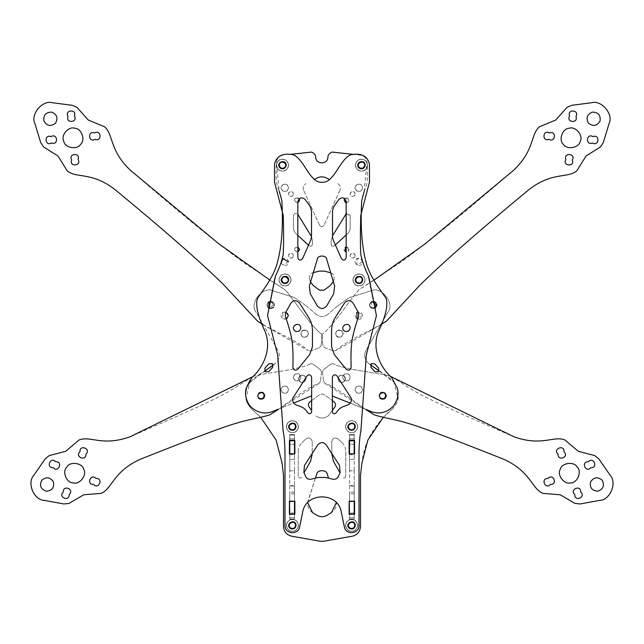 <?xml version="1.0" encoding="UTF-8"?>
<svg xmlns="http://www.w3.org/2000/svg" width="644" height="644" viewBox="0 0 644 644"><rect width="100%" height="100%" fill="white"/><g stroke="black" fill="none" stroke-linecap="round" stroke-linejoin="round"><path stroke-width="0.48" stroke-dasharray="3.22 2.42" d="M330.944 364.053L333.334 363.707L330.944 364.053L323.377 369.857L330.944 364.053M594.774 455.59L578.288 451.315L564.965 440.005C553.695 435.392 541.717 446.767 513.928 436.761C452.78 410.421 426.36 398.016 419.083 393.573C411.685 390.095 395.996 378.905 390.272 376.329C388.461 375.106 371.379 372.618 356.414 370.091C343.727 367.692 336.039 365.567 333.334 363.707C336.039 365.567 343.727 367.692 356.414 370.091C371.379 372.618 388.461 375.106 390.272 376.329L390.819 376.555M365.784 409.528L325.131 383.526L323.682 381.586L325.131 383.526C328.351 384.122 335.291 388.058 345.957 395.327C358.322 404.126 372.168 414.446 374.309 414.857M322.435 372.135L323.682 381.586L322.435 372.135L323.377 369.857L322.435 372.135M338.438 377.432C337.883 380.459 339.138 382.093 342.206 382.343C349.483 380.805 341.811 370.807 338.438 377.432C337.883 380.459 339.138 382.093 342.206 382.343C349.483 380.805 341.811 370.807 338.438 377.432M379.244 394.329C378.696 397.364 379.952 398.998 383.019 399.248C390.288 397.702 382.625 387.712 379.244 394.329C378.696 397.364 379.952 398.998 383.019 399.248C390.288 397.702 382.625 387.712 379.244 394.329M590.596 481.873C589.55 487.621 591.933 490.728 597.753 491.203C603.251 489.239 604.748 485.616 602.253 480.344C597.801 476.56 593.913 477.075 590.596 481.873M560.272 469.315C556.658 474.95 564.305 484.916 570.681 482.879C577.37 483.193 582.176 471.593 577.225 467.085C574.158 461.136 561.697 462.778 560.272 469.315M574.963 503.415L560.28 494.785L542.868 493.36C531.638 488.659 531.203 472.141 504.477 459.558M599.765 500.372L580.099 503.962M598.791 458.834L610.166 475.28M294.485 508.519L294.485 492.177L294.485 508.519M289.792 508.519L289.792 492.177L289.792 508.519M289.792 485.512L294.485 485.512L294.485 470.708L289.792 470.708L289.792 501.555L289.792 453.803M294.485 454.664L294.485 434.426L289.792 434.426L289.792 454.664L294.485 454.664L294.485 470.708M289.792 454.664L289.792 470.708M294.485 440.721L294.485 434.426L289.792 434.426L289.792 444.247L289.792 438.822L294.485 438.822L289.792 438.822L294.485 438.822L294.485 444.247L289.792 444.247L289.792 459.462L289.792 444.247L294.485 444.247L294.485 459.462L289.792 459.462L294.485 459.462L294.485 438.822L289.792 438.822L289.792 435.119L294.485 435.119L289.792 435.119L289.792 440.053L294.485 440.053L289.792 440.053L289.792 440.721M294.485 453.803L289.792 453.875L294.485 453.875L294.485 470.82L289.792 470.82M294.485 485.512L294.485 501.555L289.792 501.555L289.792 513.888L294.485 513.888L289.792 513.888L289.792 519.072L289.792 517.76L294.485 517.76L294.485 519.072L289.792 519.072L294.485 519.072L294.485 517.76L289.792 517.76L289.792 519.072L294.485 519.072L289.792 519.072L289.792 513.888L294.485 513.888L294.485 519.072L294.485 470.82M294.485 486.115L289.792 486.115M294.485 501.555L289.792 501.555L294.485 501.555M354.208 508.519L354.208 492.177L354.208 508.519M349.515 508.519L349.515 492.177L349.515 508.519M349.515 485.512L354.208 485.512L354.208 470.708L349.515 470.708L349.515 501.555L349.515 453.803M354.208 454.664L354.208 434.426L349.515 434.426L349.515 454.664L354.208 454.664L354.208 470.708M349.515 454.664L349.515 470.708M354.208 440.721L354.208 434.426L349.515 434.426L349.515 444.247L349.515 438.822L354.208 438.822L349.515 438.822L354.208 438.822L354.208 444.247L349.515 444.247L349.515 459.462L349.515 444.247L354.208 444.247L354.208 459.462L349.515 459.462L354.208 459.462L354.208 438.822L349.515 438.822L349.515 435.119L354.208 435.119L349.515 435.119L349.515 440.053L354.208 440.053L349.515 440.053L349.515 440.721M354.208 453.803L349.515 453.875L354.208 453.875L354.208 470.82L349.515 470.82M354.208 485.512L354.208 501.555L349.515 501.555L349.515 513.888L354.208 513.888L349.515 513.888L349.515 519.072L349.515 517.76L354.208 517.76L354.208 519.072L349.515 519.072L354.208 519.072L354.208 517.76L349.515 517.76L349.515 519.072L354.208 519.072L349.515 519.072L349.515 513.888L354.208 513.888L354.208 519.072L354.208 470.82M354.208 486.115L349.515 486.115M354.208 501.555L349.515 501.555L354.208 501.555M321.332 336.482L322.121 334.196L321.332 336.482L323.022 345.868L321.332 336.482M567.034 107.387L555.667 120.074L539.511 126.731C530.245 134.62 534.858 150.487 513.22 170.596C464.678 212.576 427.133 243.174 400.568 262.39L359.449 289.398C357.533 290.444 347.486 304.483 338.374 316.615C330.428 326.79 325.011 332.65 322.121 334.196C325.011 332.65 330.428 326.79 338.374 316.615C347.486 304.483 357.533 290.444 359.449 289.398L373.81 280.269M380.685 324.793L335.967 350.578L333.584 350.98L335.967 350.578C337.971 347.993 344.653 343.63 356.011 337.488C369.495 330.533 385.015 322.966 386.368 321.243L419.856 285.212C443.225 262.221 479.659 230.302 529.151 189.441C552.576 171.465 567.453 178.662 576.783 170.837L586.04 156.017L600.441 146.929M324.608 347.752L333.584 350.98L324.608 347.752L323.022 345.868L324.608 347.752M336.651 335.959C339.09 337.842 341.127 337.472 342.753 334.864C344.717 327.691 332.312 329.921 336.651 335.959C339.09 337.842 341.127 337.472 342.753 334.864C344.717 327.691 332.312 329.921 336.651 335.959M370.397 307.446C372.828 309.329 374.864 308.959 376.49 306.351C378.455 299.178 366.058 301.408 370.397 307.446C372.828 309.329 374.864 308.959 376.49 306.351C378.455 299.178 366.058 301.408 370.397 307.446M571.759 105.302L591.586 102.742M609.119 123.487L603.283 142.614M588.471 123.157C593.1 126.723 596.956 126.031 600.039 121.072C600.82 115.284 598.292 112.289 592.456 112.096C587.054 114.318 585.726 118.005 588.471 123.157M563.403 144.337C566.752 150.133 579.117 147.911 580.228 141.31C583.577 135.514 575.47 125.918 569.199 128.253C562.502 128.253 558.243 140.07 563.403 144.337M331.773 453.489L331.773 441.534L331.773 455.123L333.391 461.233L339.976 472.785M331.773 441.534C332.739 438.049 334.824 437.147 338.019 438.854C334.824 437.147 332.739 438.049 331.773 441.534M338.019 438.854L341.908 442.541L338.019 438.854M341.908 442.541C344.411 444.996 345.691 447.983 345.756 451.484C345.691 447.983 344.411 444.996 341.908 442.541M345.756 451.484L345.756 476.399L345.756 451.484M345.756 476.399C345.103 478.307 344.033 478.589 342.528 477.252C344.033 478.589 345.103 478.307 345.756 476.399M304.024 472.785L310.609 461.233L312.227 455.123L312.227 441.534L312.227 453.489M301.473 477.252C299.967 478.589 298.897 478.307 298.244 476.399C298.897 478.307 299.967 478.589 301.473 477.252M298.244 476.399L298.244 451.484L298.244 476.399M298.244 451.484C298.309 447.983 299.589 444.996 302.092 442.541C299.589 444.996 298.309 447.983 298.244 451.484M302.092 442.541L305.981 438.854L302.092 442.541M305.981 438.854C309.176 437.147 311.261 438.049 312.227 441.534C311.261 438.049 309.176 437.147 305.981 438.854M328.496 477.985L327.281 474.258C326.927 469.492 317.073 469.492 316.719 474.258L308.114 500.557C306.842 505.572 308.315 509.589 312.517 512.6L316.816 515.256C320.269 517.196 323.731 517.196 327.184 515.256L331.483 512.6C335.685 509.589 337.158 505.572 335.886 500.557L336.345 502.69M307.655 502.69L315.504 477.985M332.376 410.389L328.279 415.911L324.318 417.908L319.682 417.908L315.721 415.911L319.682 417.908L324.318 417.908L328.279 415.911L334.848 407.072C335.991 405.132 335.733 403.41 334.083 401.888L324.938 395.102C322.982 393.83 321.018 393.83 319.062 395.102L309.917 401.888C308.267 403.41 308.009 405.132 309.152 407.072L311.624 410.389M311.624 400.624L319.062 395.102C321.018 393.83 322.982 393.83 324.938 395.102L332.376 400.624M370.405 364.826L367.949 362.725C389.894 378.688 399.401 381.023 398.113 398.523L394.056 382.439L379.05 370.968M273.249 365.116L276.051 362.725C279.552 359.094 280.221 355.013 278.039 350.465L256.336 312.493L278.039 350.465C280.221 355.013 279.552 359.094 276.051 362.725C254.106 378.688 244.599 381.023 245.887 398.523C246.402 402.049 248.415 405.664 251.925 409.351C248.415 405.664 246.402 402.049 245.887 398.523L249.88 382.536L264.628 371.169M383.309 417.288L392.075 409.351C385.7 413.778 378.769 421.844 371.298 433.557C366.339 441.937 363.208 451.782 361.896 463.076L360.495 475.425L360.495 526.486M392.075 409.351C395.585 405.664 397.598 402.049 398.113 398.523C397.598 402.049 395.585 405.664 392.075 409.351M251.925 409.351L260.691 417.288L251.925 409.351M336.973 306.496L327.611 314.497L336.973 306.496L347.575 298.711L350.465 297.254L370.389 291.016C380.676 284.978 395.77 303.735 387.664 312.493L365.961 350.465C363.779 355.013 364.448 359.094 367.949 362.725C364.448 359.094 363.779 355.013 365.961 350.465L387.664 312.493C395.77 303.735 380.676 284.978 370.389 291.016L350.465 297.254L347.575 298.711L336.973 306.496M327.611 314.497C323.868 317.21 320.132 317.21 316.389 314.497C320.132 317.21 323.868 317.21 327.611 314.497M316.389 314.497L307.027 306.496L316.389 314.497M256.336 312.493C248.23 303.735 263.324 284.978 273.611 291.016L293.535 297.254L273.611 291.016C263.324 284.978 248.23 303.735 256.336 312.493M293.535 297.254L296.425 298.711L307.027 306.496L296.425 298.711L293.535 297.254M294.855 514.258L289.422 514.258L294.855 514.258L294.855 501.185L289.422 501.185L294.855 501.185L294.855 514.258L289.422 514.258L289.422 501.185L289.422 514.258M354.578 514.258L349.145 514.258L354.578 514.258L354.578 501.185L349.145 501.185L354.578 501.185L354.578 514.258L349.145 514.258L349.145 501.185L349.145 514.258M369.616 304.982C370.284 301.867 372.135 300.796 375.162 301.77C381.506 306.125 370.211 312.646 369.616 304.982C370.284 308.09 372.135 309.16 375.162 308.186C381.506 303.831 370.211 297.311 369.616 304.982M266.986 304.982C267.654 301.867 269.506 300.796 272.533 301.77C278.876 306.125 267.582 312.646 266.986 304.982C267.654 308.09 269.506 309.16 272.533 308.186C278.876 303.831 267.582 297.311 266.986 304.982M288.681 426.674C289.357 423.559 291.209 422.488 294.236 423.47C300.579 427.825 289.285 434.338 288.681 426.674C289.357 429.79 291.209 430.852 294.236 429.878C300.579 425.523 289.285 419.002 288.681 426.674M288.681 525.383C289.357 522.268 291.209 521.205 294.236 522.179C300.579 526.534 289.285 533.047 288.681 525.383C289.357 528.499 291.209 529.569 294.236 528.587C300.579 524.232 289.285 517.72 288.681 525.383M298.558 378.801C299.227 375.685 301.078 374.615 304.105 375.589C310.448 379.944 299.162 386.464 298.558 378.801C299.227 381.908 301.078 382.979 304.105 382.005C310.448 377.65 299.162 371.129 298.558 378.801M335.685 333.648C336.353 330.533 338.205 329.47 341.24 330.444C347.575 334.8 336.289 341.32 335.685 333.648C336.353 336.764 338.205 337.834 341.24 336.852C347.575 332.497 336.289 325.985 335.685 333.648M379.066 395.794C379.735 392.679 381.586 391.616 384.621 392.59C390.956 396.946 379.67 403.466 379.066 395.794C379.735 398.91 381.586 399.98 384.621 398.998C390.956 394.643 379.67 388.131 379.066 395.794M300.909 333.648C301.585 330.533 303.429 329.47 306.464 330.444C312.799 334.8 301.513 341.32 300.909 333.648C301.585 336.764 303.429 337.834 306.464 336.852C312.799 332.497 301.513 325.985 300.909 333.648M347.913 426.674C348.581 423.559 350.433 422.488 353.467 423.47C359.803 427.825 348.517 434.338 347.913 426.674C348.581 429.79 350.433 430.852 353.467 429.878C359.803 425.523 348.517 419.002 347.913 426.674M347.913 525.383C348.581 522.268 350.433 521.205 353.467 522.179C359.803 526.534 348.517 533.047 347.913 525.383C348.581 528.499 350.433 529.569 353.467 528.587C359.803 524.232 348.517 517.72 347.913 525.383M257.528 395.794C258.196 392.679 260.047 391.616 263.082 392.59C269.417 396.946 258.131 403.466 257.528 395.794C258.196 398.91 260.047 399.98 263.082 398.998C269.417 394.643 258.131 388.131 257.528 395.794M338.044 378.801C338.712 375.685 340.563 374.615 343.59 375.589C349.934 379.944 338.639 386.464 338.044 378.801C338.712 381.908 340.563 382.979 343.59 382.005C349.934 377.65 338.639 371.129 338.044 378.801M283.505 526.486L283.505 475.425L282.104 463.076M352.34 536.202L323.715 541.258L320.285 541.258L291.66 536.202M349.145 440.721L349.145 453.803L354.578 453.803L354.578 440.721L349.145 440.721M289.422 440.721L289.422 453.803L294.855 453.803L294.855 440.721L289.422 440.721M333.697 293.793L334.622 286.049L326.733 259.355C326.572 254.96 317.428 254.96 317.267 259.355L309.378 286.049L310.303 293.793L317.307 305.876C320.438 309.329 323.562 309.329 326.693 305.876L333.697 293.793M306.15 410.518L308.074 413.054C309.788 414.245 310.972 413.851 311.624 411.862L311.624 377.167C310.722 374.607 309.209 374.164 307.075 375.838L292.835 398.081M336.925 375.838C334.791 374.164 333.278 374.607 332.376 377.167L332.376 411.862C333.029 413.851 334.212 414.245 335.927 413.054L337.85 410.518C339.428 408.296 342.511 406.557 347.1 405.301C350.553 403.86 351.906 401.454 351.165 398.081L336.925 375.838M302.559 258.663L310.867 239.85L311.503 236.855L311.503 210.717L310.102 206.386L304.982 199.286C301.553 196.814 299.17 197.587 297.834 201.604L297.834 257.664M292.923 367.563C293.769 370.26 295.379 370.831 297.737 369.278L309.675 354.619L312.445 346.834L312.445 330.509C312.412 325.711 311.116 321.276 308.557 317.218L299.38 302.865C296.465 299.879 293.64 299.967 290.911 303.115L285.582 312.662L285.348 316.993C286.025 317.275 290.597 332.32 291.764 339.291C292.859 345.715 293.245 354.417 292.923 365.398L292.923 367.563M322 477.558C329.809 476.399 334.84 482.911 338.462 476.302L340.121 472.463L339.541 465.499L326.146 444.787C323.385 441.897 320.615 441.897 317.854 444.787L304.459 465.499L303.879 472.463L305.538 476.302M358.652 316.993L358.418 312.662L353.089 303.115C350.36 299.967 347.535 299.879 344.621 302.865L335.444 317.218C332.884 321.276 331.588 325.711 331.555 330.509L331.555 346.834L334.325 354.619L346.263 369.278C348.621 370.831 350.231 370.26 351.077 367.563L351.077 365.398M346.166 257.664L346.166 201.604C344.83 197.587 342.447 196.814 339.018 199.286L333.898 206.386L332.497 210.717L332.497 236.855L333.133 239.85L341.441 258.663M355.319 525.383C354.643 528.499 352.791 529.569 349.764 528.587C343.421 524.232 354.715 517.72 355.319 525.383M355.319 426.674C354.643 429.79 352.791 430.852 349.764 429.878C343.421 425.523 354.715 419.002 355.319 426.674M296.087 426.674C295.419 429.79 293.567 430.852 290.533 429.878C284.197 425.523 295.483 419.002 296.087 426.674M365.188 165.178C364.52 168.285 362.669 169.356 359.634 168.382C353.298 164.027 364.584 157.506 365.188 165.178M362.717 279.923C362.049 283.038 360.197 284.109 357.162 283.135C350.827 278.78 362.113 272.259 362.717 279.923M349.145 501.185L354.578 501.185M296.087 525.383C295.419 528.499 293.567 529.569 290.533 528.587C284.197 524.232 295.483 517.72 296.087 525.383M289.422 501.185L294.855 501.185M286.218 165.178C285.55 168.285 283.698 169.356 280.663 168.382C274.328 164.027 285.614 157.506 286.218 165.178M288.681 279.923C288.013 283.038 286.161 284.109 283.135 283.135C276.791 278.78 288.085 272.259 288.681 279.923M274.908 278.079L275.487 276.091C279.295 268.258 281.863 261.102 283.191 254.605C283.706 246.596 283.73 233.555 283.263 215.482L274.497 182.059L274.569 164.059C276.518 155.945 282.708 152.829 293.157 154.721C300.998 157.595 307.116 172.455 312.445 177.454C315.037 180.747 318.225 182.373 322 182.333C325.775 182.373 328.963 180.747 331.555 177.454C336.884 172.455 343.002 157.595 350.843 154.721C361.292 152.829 367.483 155.945 369.431 164.059L369.503 182.059L360.737 215.482C360.27 233.555 360.294 246.596 360.809 254.605C362.137 261.102 364.705 268.258 368.513 276.091L369.093 278.079M360.873 431.158C359.899 435.489 359.28 441.945 359.014 450.534L359.014 525.383C359.457 533.997 345.675 535.406 344.363 526.889L341.328 512.254M302.672 512.254L299.637 526.889C298.325 535.406 284.543 533.997 284.986 525.383L284.986 451.919C284.793 442.653 284.181 435.73 283.127 431.158M310.996 235.688L297.971 214.46C295.838 212.745 294.316 213.172 293.398 215.748L293.398 229.143L294.992 232.782L309.144 245.758C310.843 246.636 311.946 246.153 312.453 244.301L312.453 240.848L310.996 235.688M311.503 236.63L312.453 240.848L312.453 244.301C311.946 246.153 310.843 246.636 309.144 245.758L308.516 245.187M297.834 235.382L294.992 232.782L293.398 229.143L293.398 215.748C294.316 213.172 295.838 212.745 297.971 214.46M265.054 371.668L268.701 371.66L272.662 367.322L272.501 363.836L268.854 363.844L264.893 368.183L265.054 371.668M329.72 179.644L326.226 177.881C323.264 176.488 320.301 176.488 317.339 177.881L314.119 179.507M337.722 183.677C340.169 185.231 340.926 187.38 339.992 190.125C340.926 187.38 340.169 185.231 337.722 183.677M339.992 190.125L324.029 225.223L339.992 190.125M324.029 225.223C322.531 227.05 321.034 227.05 319.537 225.223C321.034 227.05 322.531 227.05 324.029 225.223M319.537 225.223L303.574 190.125L319.537 225.223M303.574 190.125C302.64 187.38 303.396 185.231 305.844 183.677C303.396 185.231 302.64 187.38 303.574 190.125M370.904 367.322L374.872 371.66L378.511 371.668L378.672 368.183L374.711 363.844L371.065 363.836L370.904 367.322M330.581 272.774C333.31 273.805 334.486 275.761 334.123 278.651C334.486 275.761 333.31 273.805 330.581 272.774L324.326 271.108L319.239 271.108L313.322 272.686M334.123 278.651L333.809 280.019L334.123 278.651M310.521 282.169L309.756 280.019L313.564 285.791L319.601 290.186L323.964 290.186L330.002 285.791L333.809 280.019L333.31 281.589M309.756 280.019L309.442 278.651L309.756 280.019M309.442 278.651C309.08 275.761 310.255 273.805 312.984 272.774C310.255 273.805 309.08 275.761 309.442 278.651M345.603 214.46L332.578 235.688L331.121 240.848L331.121 244.301C331.62 246.153 332.723 246.636 334.429 245.758L348.573 232.782L350.175 229.143L350.175 215.748C349.257 213.172 347.728 212.745 345.603 214.46M346.166 213.816L350.175 215.748L350.175 229.143L348.573 232.782L346.166 234.988M335.363 244.905L334.429 245.758C332.723 246.636 331.62 246.153 331.121 244.301L331.121 240.848L332.578 235.688M327.877 157.764C327.756 155.099 329.173 153.2 332.143 152.073L360.455 155.172C364.472 155.969 366.669 158.4 367.056 162.473C368.859 189.368 365.003 184.981 361.711 200.582C360.318 224.877 361.662 244.937 365.728 260.756C369.02 276.059 380.733 290.452 385.981 298.108C388.356 304.845 385.812 316.075 378.342 331.789C371.451 349.636 380.588 367.7 391.842 377.795L397.493 388.565M364.069 191.727L367.056 162.473C366.669 158.4 364.472 155.969 360.455 155.172L353.645 154.423M289.969 154.415L311.43 152.073C314.393 153.2 315.81 155.099 315.697 157.764M250.105 380.049L251.724 377.795C262.985 367.7 272.114 349.636 265.223 331.789C257.761 316.075 255.209 304.845 257.592 298.108C262.833 290.452 274.545 276.059 277.838 260.756C281.911 244.937 283.247 224.877 281.855 200.582C278.57 184.981 274.706 189.368 276.518 162.473C276.896 158.4 279.094 155.969 283.11 155.172C279.094 155.969 276.896 158.4 276.518 162.473L279.15 190.898M311.624 395.827L271.744 411.806C263.887 414.39 256.755 412.562 250.339 406.316C246.08 400.657 244.664 394.74 246.072 388.565M278.127 409.246L293.592 403.047M371.829 411.806L332.376 396.004M350.328 403.192L365.824 409.399M362.5 279.834C361.831 276.719 359.98 275.648 356.953 276.63C350.61 280.985 361.904 287.498 362.5 279.834C361.831 282.949 359.98 284.012 356.953 283.038C350.61 278.683 361.904 272.162 362.5 279.834M344.629 198.473L345.224 197.99L348.927 200.123C348.485 198.046 347.245 197.338 345.224 197.99C340.998 200.888 348.525 205.235 348.927 200.123L346.166 202.57M286 165.081C285.332 161.966 283.481 160.895 280.446 161.877C274.111 166.233 285.397 172.745 286 165.081C285.332 168.197 283.481 169.267 280.446 168.285C274.111 163.93 285.397 157.418 286 165.081M299.573 249.478C299.13 247.401 297.89 246.692 295.87 247.344C291.643 250.242 299.17 254.589 299.573 249.478M271.567 302.004L273.555 304.886C273 302.294 271.454 301.4 268.926 302.213C263.646 305.844 273.056 311.277 273.555 304.886L269.675 307.864M288.472 389.652C287.796 386.537 285.944 385.466 282.917 386.44C276.574 390.795 287.868 397.316 288.472 389.652C287.796 392.76 285.944 393.83 282.917 392.856C276.574 388.501 287.868 381.981 288.472 389.652M362.5 389.652C361.831 386.537 359.98 385.466 356.953 386.44C350.61 390.795 361.904 397.316 362.5 389.652C361.831 392.76 359.98 393.83 356.953 392.856C350.61 388.501 361.904 381.981 362.5 389.652M376.185 304.886C375.621 302.294 374.084 301.4 371.556 302.213C366.275 305.844 375.677 311.277 376.185 304.886M350.167 377.312C349.491 374.196 347.639 373.126 344.612 374.108C338.269 378.463 349.563 384.975 350.167 377.312C349.491 380.427 347.639 381.49 344.612 380.515C338.269 376.16 349.563 369.64 350.167 377.312M264.096 395.706C263.541 393.106 261.995 392.22 259.476 393.033C254.187 396.664 263.597 402.089 264.096 395.706M288.472 279.834C287.796 276.719 285.944 275.648 282.917 276.63C276.574 280.985 287.868 287.498 288.472 279.834C287.796 282.949 285.944 284.012 282.917 283.038C276.574 278.683 287.868 272.162 288.472 279.834M299.573 200.123C299.13 198.046 297.89 197.338 295.87 197.99C291.643 200.888 299.17 205.235 299.573 200.123M364.971 165.081C364.303 161.966 362.451 160.895 359.416 161.877C353.081 166.233 364.367 172.745 364.971 165.081C364.303 168.197 362.451 169.267 359.416 168.285C353.081 163.93 364.367 157.418 364.971 165.081M346.166 247.03L348.927 249.478C348.485 247.401 347.245 246.692 345.224 247.344C340.998 250.242 348.525 254.589 348.927 249.478L346.166 251.933M362.5 261.818C361.831 258.703 359.98 257.632 356.953 258.614C350.61 262.969 361.904 269.482 362.5 261.818M355.102 193.957C354.651 191.88 353.419 191.163 351.399 191.815C347.172 194.721 354.699 199.068 355.102 193.957C354.651 196.034 353.419 196.742 351.399 196.09C347.172 193.192 354.699 188.845 355.102 193.957M288.472 187.782C287.796 184.675 285.944 183.604 282.917 184.578C276.574 188.934 287.868 195.454 288.472 187.782C287.796 190.898 285.944 191.968 282.917 190.994C276.574 186.639 287.868 180.119 288.472 187.782M293.406 255.652C292.956 253.575 291.724 252.859 289.703 253.511C285.477 256.417 293.004 260.764 293.406 255.652C292.956 257.729 291.724 258.437 289.703 257.785C285.477 254.879 293.004 250.54 293.406 255.652M288.472 315.616C287.796 312.501 285.944 311.43 282.917 312.412C276.574 316.768 287.868 323.28 288.472 315.616M300.804 377.312C300.136 374.196 298.285 373.126 295.258 374.108C288.914 378.463 300.209 384.975 300.804 377.312C300.136 380.427 298.285 381.49 295.258 380.515C288.914 376.16 300.209 369.64 300.804 377.312M350.167 327.957C349.491 324.842 347.639 323.771 344.612 324.753C338.269 329.1 349.563 335.621 350.167 327.957M358.048 311.994L362.5 315.616C361.831 312.501 359.98 311.43 356.953 312.412C350.61 316.768 361.904 323.28 362.5 315.616L357.694 319.15M385.635 395.706C385.08 393.106 383.534 392.22 381.007 393.033C375.726 396.664 385.136 402.089 385.635 395.706M300.804 327.957C300.136 324.842 298.285 323.771 295.258 324.753C288.914 329.1 300.209 335.621 300.804 327.957M288.472 261.818C287.796 258.703 285.944 257.632 282.917 258.614C276.574 262.969 287.868 269.482 288.472 261.818L282.917 265.022L281.17 262.704M293.406 193.957C292.956 191.88 291.724 191.163 289.703 191.815C285.477 194.721 293.004 199.068 293.406 193.957C292.956 196.034 291.724 196.742 289.703 196.09C285.477 193.192 293.004 188.845 293.406 193.957M362.5 187.782C361.831 184.675 359.98 183.604 356.953 184.578C350.61 188.934 361.904 195.454 362.5 187.782C361.831 190.898 359.98 191.968 356.953 190.994C350.61 186.639 361.904 180.119 362.5 187.782M355.102 255.652C354.651 253.575 353.419 252.859 351.399 253.511C347.172 256.417 354.699 260.764 355.102 255.652C354.651 257.729 353.419 258.437 351.399 257.785C347.172 254.879 354.699 250.54 355.102 255.652M286.258 319.005L282.917 318.82L282.917 312.412L285.904 312.09M362.5 261.891L356.953 265.022L356.953 258.614L361.654 259.46M297.834 202.482L295.87 202.264L295.87 197.99L299.114 198.69M374.277 307.735L371.556 307.558L371.556 302.213L372.401 301.883M297.834 251.836L295.87 251.619L295.87 247.344L297.834 247.119M310.666 363.707L313.056 364.053L310.666 363.707C307.961 365.567 300.273 367.692 287.586 370.091C272.621 372.618 255.539 375.106 253.728 376.329C255.539 375.106 272.621 372.618 287.586 370.091C300.273 367.692 307.961 365.567 310.666 363.707M49.226 455.59L65.712 451.315L79.035 440.005C90.305 435.392 102.283 446.767 130.072 436.761C191.22 410.421 217.64 398.016 224.917 393.573C232.315 390.095 248.004 378.905 253.728 376.329L252.48 376.869M278.216 409.528L318.869 383.526L320.318 381.586L318.869 383.526C315.649 384.122 308.709 388.058 298.043 395.327C285.678 404.126 271.832 414.446 269.691 414.857M321.565 372.135L320.318 381.586L321.565 372.135L320.623 369.857L313.056 364.053L320.623 369.857L321.565 372.135M305.562 377.432C306.117 380.459 304.862 382.093 301.795 382.343C294.517 380.805 302.189 370.807 305.562 377.432C306.117 380.459 304.862 382.093 301.795 382.343C294.517 380.805 302.189 370.807 305.562 377.432M264.756 394.329C265.304 397.364 264.048 398.998 260.981 399.248C253.712 397.702 261.375 387.712 264.756 394.329C265.304 397.364 264.048 398.998 260.981 399.248C253.712 397.702 261.375 387.712 264.756 394.329M53.404 481.873C54.45 487.621 52.067 490.728 46.247 491.203C40.749 489.239 39.252 485.616 41.747 480.344C46.199 476.56 50.087 477.075 53.404 481.873M83.728 469.315C87.343 474.95 79.695 484.916 73.319 482.879C66.63 483.193 61.824 471.593 66.775 467.085C69.842 461.136 82.303 462.778 83.728 469.315M69.037 503.415L83.72 494.785L101.132 493.36C112.362 488.659 112.797 472.141 139.523 459.558M44.235 500.372L63.901 503.962M45.209 458.834L33.834 475.28M269.868 280.076L284.551 289.398C286.467 290.444 296.514 304.483 305.626 316.615C313.572 326.79 318.989 332.65 321.879 334.196L322.668 336.482L320.978 345.868L319.392 347.752L320.978 345.868L322.668 336.482L321.879 334.196C318.989 332.65 313.572 326.79 305.626 316.615C296.514 304.483 286.467 290.444 284.551 289.398L243.432 262.39C216.867 243.174 179.322 212.576 130.78 170.596C109.142 150.487 113.755 134.62 104.489 126.731L88.333 120.074L76.966 107.387M310.416 350.98L319.392 347.752L310.416 350.98L308.033 350.578L310.416 350.98M43.559 146.929L57.96 156.017L67.218 170.837C76.547 178.662 91.424 171.465 114.849 189.441C164.341 230.302 200.775 262.221 224.144 285.212L257.632 321.243C258.985 322.966 274.505 330.533 287.989 337.488C299.347 343.63 306.029 347.993 308.033 350.578L262.768 324.487M34.881 123.487L40.717 142.614M72.241 105.302L52.414 102.742M55.529 123.157C50.9 126.723 47.044 126.031 43.961 121.072C43.18 115.284 45.708 112.289 51.544 112.096C56.946 114.318 58.274 118.005 55.529 123.157M80.597 144.337C77.248 150.133 64.883 147.911 63.772 141.31C60.423 135.514 68.53 125.918 74.801 128.253C81.498 128.253 85.757 140.07 80.597 144.337M307.349 335.959C304.91 337.842 302.873 337.472 301.247 334.864C299.283 327.691 311.688 329.921 307.349 335.959C304.91 337.842 302.873 337.472 301.247 334.864C299.283 327.691 311.688 329.921 307.349 335.959M273.603 307.446C271.172 309.329 269.136 308.959 267.51 306.351C265.545 299.178 277.942 301.408 273.603 307.446C271.172 309.329 269.136 308.959 267.51 306.351C265.545 299.178 277.942 301.408 273.603 307.446M286.218 525.383C287.337 530.576 290.42 532.355 295.475 530.728C299.404 527.162 299.404 523.604 295.475 520.038C290.42 518.412 287.337 520.191 286.218 525.383C287.337 520.191 290.42 518.412 295.475 520.038C299.404 523.604 299.404 527.162 295.475 530.728C290.42 532.355 287.337 530.576 286.218 525.383M295.596 525.383C295.016 522.687 293.406 521.761 290.782 522.606C285.292 526.381 295.073 532.033 295.596 525.383M345.442 525.383C346.561 530.576 349.644 532.355 354.699 530.728C358.636 527.162 358.636 523.604 354.699 520.038C349.644 518.412 346.561 520.191 345.442 525.383C346.561 520.191 349.644 518.412 354.699 520.038C358.636 523.604 358.636 527.162 354.699 530.728C349.644 532.355 346.561 530.576 345.442 525.383M354.82 525.383C354.24 522.687 352.638 521.761 350.006 522.606C344.516 526.381 354.297 532.033 354.82 525.383M352.848 279.923C353.967 285.115 357.05 286.894 362.105 285.268C366.034 281.71 366.034 278.144 362.105 274.586C357.05 272.959 353.967 274.738 352.848 279.923C353.967 274.738 357.05 272.959 362.105 274.586C366.034 278.144 366.034 281.71 362.105 285.268C357.05 286.894 353.967 285.115 352.848 279.923M362.226 279.923C361.646 277.226 360.036 276.3 357.412 277.145C351.922 280.921 361.703 286.572 362.226 279.923M345.442 426.674C346.561 431.866 349.644 433.645 354.699 432.019C358.636 428.453 358.636 424.895 354.699 421.329C349.644 419.703 346.561 421.482 345.442 426.674C346.561 421.482 349.644 419.703 354.699 421.329C358.636 424.895 358.636 428.453 354.699 432.019C349.644 433.645 346.561 431.866 345.442 426.674M354.82 426.674C354.24 423.977 352.638 423.052 350.006 423.897C344.516 427.672 354.297 433.315 354.82 426.674M355.319 165.178C356.43 170.362 359.513 172.141 364.568 170.515C368.505 166.957 368.505 163.391 364.568 159.833C359.513 158.207 356.43 159.986 355.319 165.178C356.43 159.986 359.513 158.207 364.568 159.833C368.505 163.391 368.505 166.957 364.568 170.515C359.513 172.141 356.43 170.362 355.319 165.178M364.689 165.178C364.11 162.473 362.508 161.547 359.883 162.393C354.385 166.168 364.174 171.819 364.689 165.178M288.681 165.178C287.57 170.362 284.487 172.141 279.432 170.515C275.495 166.957 275.495 163.391 279.432 159.833C284.487 158.207 287.57 159.986 288.681 165.178C287.57 159.986 284.487 158.207 279.432 159.833C275.495 163.391 275.495 166.957 279.432 170.515C284.487 172.141 287.57 170.362 288.681 165.178M279.311 165.178C279.89 162.473 281.492 161.547 284.117 162.393C289.615 166.168 279.826 171.819 279.311 165.178M291.152 279.923C290.033 285.115 286.95 286.894 281.895 285.268C277.967 281.71 277.967 278.144 281.895 274.586C286.95 272.959 290.033 274.738 291.152 279.923C290.033 274.738 286.95 272.959 281.895 274.586C277.967 278.144 277.967 281.71 281.895 285.268C286.95 286.894 290.033 285.115 291.152 279.923M281.774 279.923C282.354 277.226 283.964 276.3 286.588 277.145C292.078 280.921 282.297 286.572 281.774 279.923M286.218 426.674C287.337 431.866 290.42 433.645 295.475 432.019C299.404 428.453 299.404 424.895 295.475 421.329C290.42 419.703 287.337 421.482 286.218 426.674C287.337 421.482 290.42 419.703 295.475 421.329C299.404 424.895 299.404 428.453 295.475 432.019C290.42 433.645 287.337 431.866 286.218 426.674M295.596 426.674C295.016 423.977 293.406 423.052 290.782 423.897C285.292 427.672 295.073 433.315 295.596 426.674M286.339 525.383C287.433 520.296 290.46 518.549 295.411 520.151C299.267 523.636 299.267 527.13 295.411 530.624C290.46 532.218 287.433 530.471 286.339 525.383C287.433 530.471 290.46 532.218 295.411 530.624C299.267 527.13 299.267 523.636 295.411 520.151C290.46 518.549 287.433 520.296 286.339 525.383M345.57 525.383C346.665 520.296 349.684 518.549 354.635 520.151C358.491 523.636 358.491 527.13 354.635 530.624C349.684 532.218 346.665 530.471 345.57 525.383C346.665 530.471 349.684 532.218 354.635 530.624C358.491 527.13 358.491 523.636 354.635 520.151C349.684 518.549 346.665 520.296 345.57 525.383M352.968 279.923C354.063 274.843 357.09 273.096 362.041 274.69C365.897 278.184 365.897 281.669 362.041 285.163C357.09 286.757 354.063 285.01 352.968 279.923C354.063 285.01 357.09 286.757 362.041 285.163C365.897 281.669 365.897 278.184 362.041 274.69C357.09 273.096 354.063 274.843 352.968 279.923M345.57 426.674C346.665 421.587 349.684 419.84 354.635 421.434C358.491 424.927 358.491 428.421 354.635 431.907C349.684 433.501 346.665 431.762 345.57 426.674C346.665 431.762 349.684 433.501 354.635 431.907C358.491 428.421 358.491 424.927 354.635 421.434C349.684 419.84 346.665 421.587 345.57 426.674M355.44 165.178C356.534 160.09 359.553 158.344 364.504 159.937C368.368 163.431 368.368 166.917 364.504 170.41C359.553 172.004 356.534 170.258 355.44 165.178C356.534 170.258 359.553 172.004 364.504 170.41C368.368 166.917 368.368 163.431 364.504 159.937C359.553 158.344 356.534 160.09 355.44 165.178M288.56 165.178C287.466 160.09 284.447 158.344 279.496 159.937C275.632 163.431 275.632 166.917 279.496 170.41C284.447 172.004 287.466 170.258 288.56 165.178C287.466 170.258 284.447 172.004 279.496 170.41C275.632 166.917 275.632 163.431 279.496 159.937C284.447 158.344 287.466 160.09 288.56 165.178M291.032 279.923C289.937 274.843 286.91 273.096 281.959 274.69C278.103 278.184 278.103 281.669 281.959 285.163C286.91 286.757 289.937 285.01 291.032 279.923C289.937 285.01 286.91 286.757 281.959 285.163C278.103 281.669 278.103 278.184 281.959 274.69C286.91 273.096 289.937 274.843 291.032 279.923M286.339 426.674C287.433 421.587 290.46 419.84 295.411 421.434C299.267 424.927 299.267 428.421 295.411 431.907C290.46 433.501 287.433 431.762 286.339 426.674C287.433 431.762 290.46 433.501 295.411 431.907C299.267 428.421 299.267 424.927 295.411 421.434C290.46 419.84 287.433 421.587 286.339 426.674M294.485 513.026L289.792 513.026M294.485 492.201L289.792 492.201M294.485 493.851L289.792 493.851M294.485 492.177L289.792 492.177M354.208 513.026L349.515 513.026M354.208 492.201L349.515 492.201M354.208 493.851L349.515 493.851M354.208 492.177L349.515 492.177"/><path stroke-width="0.97" d="M390.819 376.555L513.928 436.761C541.717 446.767 553.695 435.392 564.965 440.005L578.288 451.315L594.774 455.59L598.791 458.834L610.166 475.28C617.338 482.742 610.118 500.171 599.765 500.372L580.099 503.962L574.963 503.415L560.28 494.785L542.868 493.36C531.638 488.659 531.203 472.141 504.477 459.558C442.621 434.958 415.171 425.04 406.879 423.044C399.191 420.266 380.177 417.087 374.309 414.857C380.177 417.087 399.191 420.266 406.879 423.044C415.171 425.04 442.621 434.958 504.477 459.558M374.309 414.857L365.784 409.528M580.711 492.048C581.113 484.369 569.071 489.351 574.786 494.495C574.384 502.175 586.426 497.192 580.711 492.048C581.113 484.369 569.071 489.351 574.786 494.495C574.384 502.175 586.426 497.192 580.711 492.048M550.443 484.417C558.123 484.819 553.132 472.776 547.988 478.492C540.308 478.089 545.299 490.132 550.443 484.417C558.123 484.819 553.132 472.776 547.988 478.492C540.308 478.089 545.299 490.132 550.443 484.417M590.596 481.873C589.55 487.621 591.933 490.728 597.753 491.203C603.251 489.239 604.748 485.616 602.253 480.344C597.801 476.56 593.913 477.075 590.596 481.873M588.342 461.772C580.663 461.37 585.654 473.412 590.798 467.697C598.477 468.099 593.486 456.057 588.342 461.772C580.663 461.37 585.654 473.412 590.798 467.697C598.477 468.099 593.486 456.057 588.342 461.772M560.272 469.315C556.658 474.95 564.305 484.916 570.681 482.879C577.37 483.193 582.176 471.593 577.225 467.085C574.158 461.136 561.697 462.778 560.272 469.315M558.074 454.141C557.672 461.82 569.715 456.838 563.999 451.694C564.402 444.014 552.359 448.997 558.074 454.141C557.672 461.82 569.715 456.838 563.999 451.694C564.402 444.014 552.359 448.997 558.074 454.141M580.099 503.962L574.963 503.415M610.166 475.28C617.338 482.742 610.118 500.171 599.765 500.372M594.774 455.59L598.791 458.834M294.485 440.053L294.485 453.875M289.792 453.875L289.792 440.053M289.792 501.555L294.855 501.185L294.855 514.258L289.792 513.888L289.422 501.185L294.855 501.185L294.855 514.258L289.422 514.258L289.422 501.185L289.792 513.888M294.485 501.555L294.485 513.888M354.208 440.053L354.208 453.875M349.515 453.875L349.515 440.053M349.515 501.555L354.578 501.185L354.578 514.258L349.515 513.888L349.145 501.185L354.578 501.185L354.578 514.258L349.145 514.258L349.145 501.185L349.515 513.888M354.208 501.555L354.208 513.888M373.81 280.269L424.734 244.157L513.22 170.596C534.858 150.487 530.245 134.62 539.511 126.731L555.667 120.074L567.034 107.387L571.759 105.302L591.586 102.742C601.504 99.796 613.684 114.197 609.119 123.487L603.283 142.614L600.441 146.929L586.04 156.017L576.783 170.837C567.453 178.662 552.576 171.465 529.151 189.441C479.659 230.302 443.225 262.221 419.856 285.212L386.368 321.243L380.685 324.793M588.471 123.157C593.1 126.723 596.956 126.031 600.039 121.072C600.82 115.284 598.292 112.289 592.456 112.096C587.054 114.318 585.726 118.005 588.471 123.157M592.979 136.6C586.338 132.72 585.243 145.713 592.44 142.992C599.081 146.872 600.168 133.88 592.979 136.6C586.338 132.72 585.243 145.713 592.44 142.992C599.081 146.872 600.168 133.88 592.979 136.6M563.403 144.337C566.752 150.133 579.117 147.911 580.228 141.31C583.577 135.514 575.47 125.918 569.199 128.253C562.502 128.253 558.243 140.07 563.403 144.337M548.913 139.337C555.555 143.218 556.641 130.225 549.453 132.946C542.812 129.066 541.717 142.058 548.913 139.337C555.555 143.218 556.641 130.225 549.453 132.946C542.812 129.066 541.717 142.058 548.913 139.337M569.578 115.936C565.698 122.577 578.682 123.664 575.969 116.475C579.85 109.834 566.857 108.739 569.578 115.936C565.698 122.577 578.682 123.664 575.969 116.475C579.85 109.834 566.857 108.739 569.578 115.936M572.315 160.002C576.195 153.361 563.202 152.274 565.923 159.462C562.043 166.104 575.028 167.19 572.315 160.002C576.195 153.361 563.202 152.274 565.923 159.462C562.043 166.104 575.028 167.19 572.315 160.002M567.034 107.387L571.759 105.302M591.586 102.742C601.504 99.796 613.684 114.197 609.119 123.487M603.283 142.614L600.441 146.929M339.976 472.785L333.391 461.233L331.773 453.489M312.227 453.489L310.609 461.233L304.024 472.785M315.504 477.985L316.719 474.258C317.073 469.492 326.927 469.492 327.281 474.258L328.496 477.985M336.345 502.69L331.483 512.6L327.184 515.256C323.731 517.196 320.269 517.196 316.816 515.256L312.517 512.6L307.655 502.69M311.624 410.389L309.152 407.072C308.009 405.132 308.267 403.41 309.917 401.888L311.624 400.624M332.376 400.624L334.083 401.888C335.733 403.41 335.991 405.132 334.848 407.072L332.376 410.389M379.05 370.968L370.405 364.826M273.249 365.116L264.628 371.169M282.104 463.076L276.123 440.061L260.691 417.288L276.123 440.061L282.104 463.076L283.505 475.425L283.505 526.486C283.907 531.67 286.62 534.906 291.66 536.202L320.285 541.258L323.715 541.258L352.34 536.202C357.38 534.906 360.093 531.67 360.495 526.486L360.495 475.425L361.896 463.076L367.877 440.061L383.309 417.288M360.495 526.486C360.093 531.67 357.38 534.906 352.34 536.202M291.66 536.202C286.62 534.906 283.907 531.67 283.505 526.486M349.145 453.803L349.145 440.721L354.578 440.721L354.578 453.803L349.145 453.803M289.422 453.803L289.422 440.721L294.855 440.721L294.855 453.803L289.422 453.803M334.622 286.049L333.697 293.793L326.693 305.876C323.562 309.329 320.438 309.329 317.307 305.876L310.303 293.793L309.378 286.049L317.267 259.355C317.428 254.96 326.572 254.96 326.733 259.355L334.622 286.049M292.835 398.081C292.094 401.454 293.447 403.86 296.9 405.301C301.489 406.557 304.572 408.296 306.15 410.518C304.572 408.296 301.489 406.557 296.9 405.301C293.447 403.86 292.094 401.454 292.835 398.081L307.075 375.838C309.209 374.164 310.722 374.607 311.624 377.167L311.624 411.862C310.972 413.851 309.788 414.245 308.074 413.054L306.15 410.518M332.376 377.167C333.278 374.607 334.791 374.164 336.925 375.838L351.165 398.081C351.906 401.454 350.553 403.86 347.1 405.301C342.511 406.557 339.428 408.296 337.85 410.518L335.927 413.054C334.212 414.245 333.029 413.851 332.376 411.862L332.376 377.167M297.834 201.604C299.17 197.587 301.553 196.814 304.982 199.286L310.102 206.386L311.503 210.717L311.503 236.855L310.867 239.85L302.559 258.663C300.458 260.828 298.88 260.49 297.834 257.664L297.834 201.604M297.834 257.664C298.88 260.49 300.458 260.828 302.559 258.663M297.737 369.278C295.379 370.831 293.769 370.26 292.923 367.563L292.923 365.398C293.245 354.417 292.859 345.715 291.764 339.291C290.597 332.32 286.025 317.275 285.348 316.993L285.582 312.662L290.911 303.115C293.64 299.967 296.465 299.879 299.38 302.865L308.557 317.218C311.116 321.276 312.412 325.711 312.445 330.509L312.445 346.834L309.675 354.619L297.737 369.278M339.541 465.499L340.121 472.463L338.462 476.302C334.84 482.911 329.809 476.399 322 477.558C314.192 476.399 309.16 482.911 305.538 476.302L303.879 472.463L304.459 465.499L317.854 444.787C320.615 441.897 323.385 441.897 326.146 444.787L339.541 465.499M305.538 476.302C309.16 482.911 314.192 476.399 322 477.558M334.325 354.619L331.555 346.834L331.555 330.509C331.588 325.711 332.884 321.276 335.444 317.218L344.621 302.865C347.535 299.879 350.36 299.967 353.089 303.115L358.418 312.662L358.652 316.993C357.975 317.275 353.403 332.32 352.236 339.291C351.141 345.715 350.755 354.417 351.077 365.398L351.077 367.563C350.231 370.26 348.621 370.831 346.263 369.278L334.325 354.619M351.077 365.398C350.755 354.417 351.141 345.715 352.236 339.291C353.403 332.32 357.975 317.275 358.652 316.993M341.441 258.663C343.542 260.828 345.12 260.49 346.166 257.664C345.12 260.49 343.542 260.828 341.441 258.663L333.133 239.85L332.497 236.855L332.497 210.717L333.898 206.386L339.018 199.286C342.447 196.814 344.83 197.587 346.166 201.604L346.166 257.664M355.319 525.383C354.643 528.499 352.791 529.569 349.764 528.587C343.421 524.232 354.715 517.72 355.319 525.383M355.319 426.674C354.643 429.79 352.791 430.852 349.764 429.878C343.421 425.523 354.715 419.002 355.319 426.674M296.087 426.674C295.419 429.79 293.567 430.852 290.533 429.878C284.197 425.523 295.483 419.002 296.087 426.674M365.188 165.178C364.52 168.285 362.669 169.356 359.634 168.382C353.298 164.027 364.584 157.506 365.188 165.178M362.717 279.923C362.049 283.038 360.197 284.109 357.162 283.135C350.827 278.78 362.113 272.259 362.717 279.923M296.087 525.383C295.419 528.499 293.567 529.569 290.533 528.587C284.197 524.232 295.483 517.72 296.087 525.383M286.218 165.178C285.55 168.285 283.698 169.356 280.663 168.382C274.328 164.027 285.614 157.506 286.218 165.178M288.681 279.923C288.013 283.038 286.161 284.109 283.135 283.135C276.791 278.78 288.085 272.259 288.681 279.923M274.908 278.079L267.558 315.632L277.685 355.069L283.127 431.158C284.181 435.73 284.793 442.653 284.986 451.919L284.986 525.383C284.543 533.997 298.325 535.406 299.637 526.889L302.672 512.254C305.739 491.774 338.261 491.774 341.328 512.254L344.363 526.889C345.675 535.406 359.457 533.997 359.014 525.383L359.014 450.534C359.28 441.945 359.899 435.489 360.873 431.158L366.315 355.069L376.442 315.632L368.513 276.091C364.705 268.258 362.137 261.102 360.809 254.605C360.294 246.596 360.27 233.555 360.737 215.482L369.503 182.059L369.431 164.059C367.483 155.945 361.292 152.829 350.843 154.721C343.002 157.595 336.884 172.455 331.555 177.454C328.963 180.747 325.775 182.373 322 182.333C318.225 182.373 315.037 180.747 312.445 177.454C307.116 172.455 300.998 157.595 293.157 154.721C282.708 152.829 276.518 155.945 274.569 164.059L274.497 182.059L283.263 215.482C283.73 233.555 283.706 246.596 283.191 254.605C281.863 261.102 279.295 268.258 275.487 276.091L267.558 315.632L277.685 355.069L283.127 431.158M369.093 278.079L376.442 315.632L366.315 355.069L360.873 431.158M341.328 512.254C338.261 491.774 305.739 491.774 302.672 512.254M297.834 214.259L311.503 236.63M308.516 245.187L297.834 235.382M265.215 371.821L264.893 368.183L268.854 363.844L272.34 363.691L272.662 367.322L268.701 371.66L265.215 371.821M314.119 179.507L317.339 177.881C320.301 176.488 323.264 176.488 326.226 177.881L329.72 179.644M374.872 371.66L370.904 367.322L371.226 363.691L374.711 363.844L378.672 368.183L378.358 371.821L374.872 371.66M312.984 272.774L319.239 271.108L324.326 271.108L330.71 272.815M333.31 281.589L330.002 285.791L323.964 290.186L319.601 290.186L313.564 285.791L310.521 282.169M332.497 235.817L346.166 213.816M346.166 234.988L335.363 244.905M353.645 154.423L332.143 152.073C329.173 153.2 327.756 155.099 327.877 157.764C327.16 164.502 316.405 164.502 315.697 157.764C315.81 155.099 314.393 153.2 311.43 152.073L289.969 154.415M365.824 409.399L371.829 411.806C379.678 414.39 386.811 412.562 393.226 406.316C397.485 400.657 398.91 394.74 397.493 388.565L391.842 377.795C380.588 367.7 371.451 349.636 378.342 331.789C385.812 316.075 388.356 304.845 385.981 298.108C380.733 290.452 369.02 276.059 365.728 260.756C361.662 244.937 360.318 224.877 361.711 200.582L364.069 191.727M279.15 190.898L281.855 200.582C283.247 224.877 281.911 244.937 277.838 260.756C274.545 276.059 262.833 290.452 257.592 298.108C255.209 304.845 257.761 316.075 265.223 331.789C272.114 349.636 262.985 367.7 251.724 377.795L246.072 388.565C244.664 394.74 246.08 400.657 250.339 406.316C256.755 412.562 263.887 414.39 271.744 411.806L278.127 409.246M293.592 403.047L311.624 395.827M332.376 396.004L350.328 403.192M397.493 388.565C398.91 394.74 397.485 400.657 393.226 406.316C386.811 412.562 379.678 414.39 371.829 411.806M315.697 157.764C316.405 164.502 327.16 164.502 327.877 157.764M246.072 388.565L250.105 380.049M281.17 262.704L282.917 258.614L288.472 261.818M300.804 327.957C300.136 331.072 298.285 332.135 295.258 331.161C288.914 326.806 300.209 320.285 300.804 327.957M385.635 395.706C385.08 398.298 383.534 399.191 381.007 398.37C375.726 394.748 385.136 389.314 385.635 395.706M357.694 319.15L356.953 318.82L356.953 312.412L358.048 311.994M350.167 327.957C349.491 331.072 347.639 332.135 344.612 331.161C338.269 326.806 349.563 320.285 350.167 327.957M285.904 312.09L288.472 315.616L286.258 319.005M361.654 259.46L362.5 261.891M346.166 251.933L345.224 251.619L345.224 247.344L346.166 247.03M299.114 198.69L299.573 200.123L297.834 202.482M264.096 395.706C263.541 398.298 261.995 399.191 259.476 398.37C254.187 394.748 263.597 389.314 264.096 395.706M372.401 301.883L376.185 304.886L374.277 307.735M269.675 307.864L268.926 307.558L268.926 302.213L271.567 302.004M297.834 247.119L299.573 249.478L297.834 251.836M346.166 202.57L345.224 202.264L344.629 198.473M252.48 376.869L130.072 436.761C102.283 446.767 90.305 435.392 79.035 440.005L65.712 451.315L49.226 455.59L45.209 458.834L33.834 475.28C26.662 482.742 33.882 500.171 44.235 500.372L63.901 503.962L69.037 503.415L83.72 494.785L101.132 493.36C112.362 488.659 112.797 472.141 139.523 459.558C201.379 434.958 228.829 425.04 237.121 423.044C244.809 420.266 263.823 417.087 269.691 414.857C263.823 417.087 244.809 420.266 237.121 423.044C228.829 425.04 201.379 434.958 139.523 459.558M269.691 414.857L278.216 409.528M69.214 494.495C69.616 502.175 57.574 497.192 63.289 492.048C62.887 484.369 74.929 489.351 69.214 494.495C69.616 502.175 57.574 497.192 63.289 492.048C62.887 484.369 74.929 489.351 69.214 494.495M96.012 478.492C103.692 478.089 98.701 490.132 93.557 484.417C85.877 484.819 90.868 472.776 96.012 478.492C103.692 478.089 98.701 490.132 93.557 484.417C85.877 484.819 90.868 472.776 96.012 478.492M53.404 481.873C54.45 487.621 52.067 490.728 46.247 491.203C40.749 489.239 39.252 485.616 41.747 480.344C46.199 476.56 50.087 477.075 53.404 481.873M53.202 467.697C45.523 468.099 50.514 456.057 55.658 461.772C63.337 461.37 58.346 473.412 53.202 467.697C45.523 468.099 50.514 456.057 55.658 461.772C63.337 461.37 58.346 473.412 53.202 467.697M83.728 469.315C87.343 474.95 79.695 484.916 73.319 482.879C66.63 483.193 61.824 471.593 66.775 467.085C69.842 461.136 82.303 462.778 83.728 469.315M80.001 451.694C79.598 444.014 91.641 448.997 85.926 454.141C86.328 461.82 74.285 456.838 80.001 451.694C79.598 444.014 91.641 448.997 85.926 454.141C86.328 461.82 74.285 456.838 80.001 451.694M63.901 503.962L69.037 503.415M33.834 475.28C26.662 482.742 33.882 500.171 44.235 500.372M49.226 455.59L45.209 458.834M269.868 280.076L218.896 243.867L130.78 170.596C109.142 150.487 113.755 134.62 104.489 126.731L88.333 120.074L76.966 107.387L72.241 105.302L52.414 102.742C42.496 99.796 30.316 114.197 34.881 123.487L40.717 142.614L43.559 146.929L57.96 156.017L67.218 170.837C76.547 178.662 91.424 171.465 114.849 189.441C164.341 230.302 200.775 262.221 224.144 285.212L257.632 321.243L262.768 324.487M51.56 142.992C44.919 146.872 43.832 133.88 51.021 136.6C57.662 132.72 58.757 145.713 51.56 142.992C44.919 146.872 43.832 133.88 51.021 136.6C57.662 132.72 58.757 145.713 51.56 142.992M94.547 132.946C101.189 129.066 102.283 142.058 95.087 139.337C88.445 143.218 87.359 130.225 94.547 132.946C101.189 129.066 102.283 142.058 95.087 139.337C88.445 143.218 87.359 130.225 94.547 132.946M68.031 116.475C64.15 109.834 77.143 108.739 74.422 115.936C78.302 122.577 65.318 123.664 68.031 116.475C64.15 109.834 77.143 108.739 74.422 115.936C78.302 122.577 65.318 123.664 68.031 116.475M78.077 159.462C81.957 166.104 68.972 167.19 71.685 160.002C67.805 153.361 80.798 152.274 78.077 159.462C81.957 166.104 68.972 167.19 71.685 160.002C67.805 153.361 80.798 152.274 78.077 159.462M76.966 107.387L72.241 105.302M52.414 102.742C42.496 99.796 30.316 114.197 34.881 123.487M40.717 142.614L43.559 146.929M55.529 123.157C50.9 126.723 47.044 126.031 43.961 121.072C43.18 115.284 45.708 112.289 51.544 112.096C56.946 114.318 58.274 118.005 55.529 123.157M80.597 144.337C77.248 150.133 64.883 147.911 63.772 141.31C60.423 135.514 68.53 125.918 74.801 128.253C81.498 128.253 85.757 140.07 80.597 144.337M295.596 525.383C295.016 528.08 293.406 529.006 290.782 528.161C285.292 524.385 295.073 518.742 295.596 525.383M354.82 525.383C354.24 528.08 352.638 529.006 350.006 528.161C344.516 524.385 354.297 518.742 354.82 525.383M362.226 279.923C361.646 282.627 360.036 283.553 357.412 282.708C351.922 278.933 361.703 273.281 362.226 279.923M354.82 426.674C354.24 429.371 352.638 430.297 350.006 429.451C344.516 425.676 354.297 420.025 354.82 426.674M364.689 165.178C364.11 167.875 362.508 168.8 359.883 167.955C354.385 164.18 364.174 158.529 364.689 165.178M279.311 165.178C279.89 167.875 281.492 168.8 284.117 167.955C289.615 164.18 279.826 158.529 279.311 165.178M281.774 279.923C282.354 282.627 283.964 283.553 286.588 282.708C292.078 278.933 282.297 273.281 281.774 279.923M295.596 426.674C295.016 429.371 293.406 430.297 290.782 429.451C285.292 425.676 295.073 420.025 295.596 426.674"/></g></svg>
